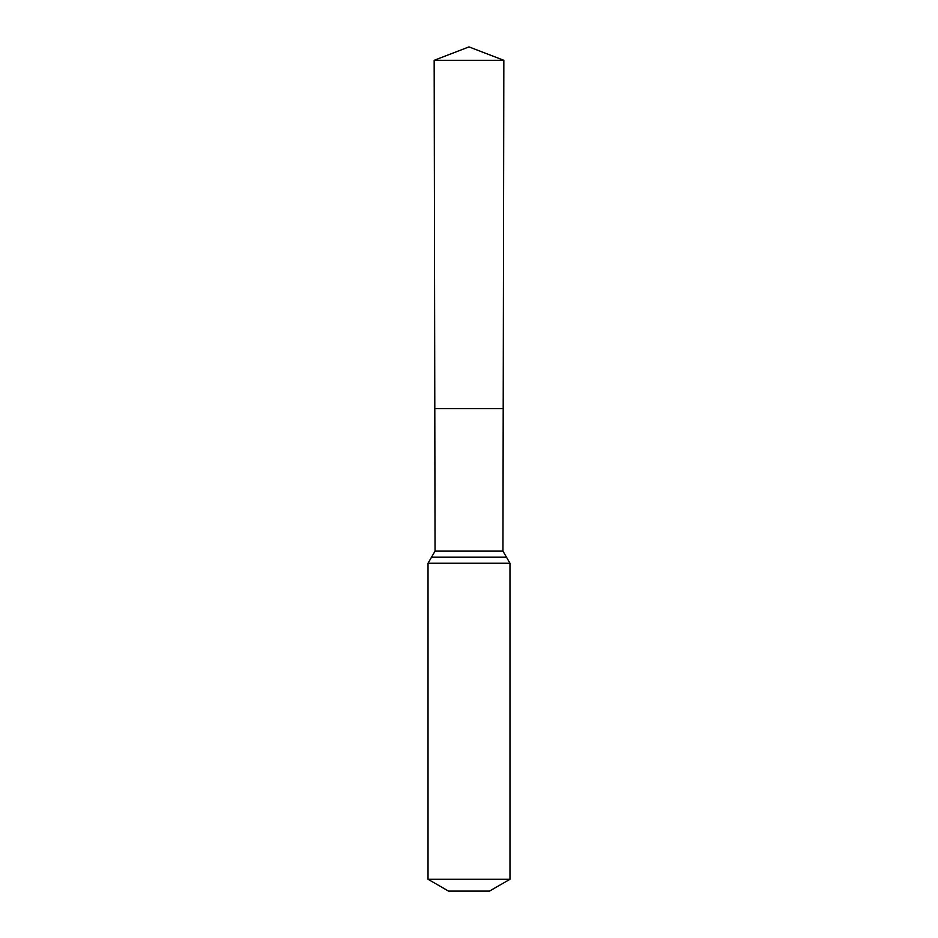 <?xml version="1.0" encoding="UTF-8"?>
<svg xmlns="http://www.w3.org/2000/svg" width="938" height="938" viewBox="0 0 938 938"><rect width="100%" height="100%" fill="white"/><g stroke="black" fill="none" stroke-linecap="round" stroke-linejoin="round"><path stroke-width="1.41" d="M502.956 551.134L503.202 408.675L434.798 408.675L434.165 60.313L503.835 60.313L503.202 408.675L434.798 408.675L435.044 551.134L502.956 551.134L509.979 563.257L509.979 879.269L489.495 891.1L448.505 891.1L428.021 879.269L509.979 879.269M469 408.675L503.202 408.675L503.835 60.313L469 46.9L434.165 60.313M428.021 879.269L428.021 563.257L509.979 563.257M428.021 563.257L431.539 557.207L506.461 557.207M431.539 557.207L435.044 551.134M469 46.9L503.835 60.313"/></g></svg>
